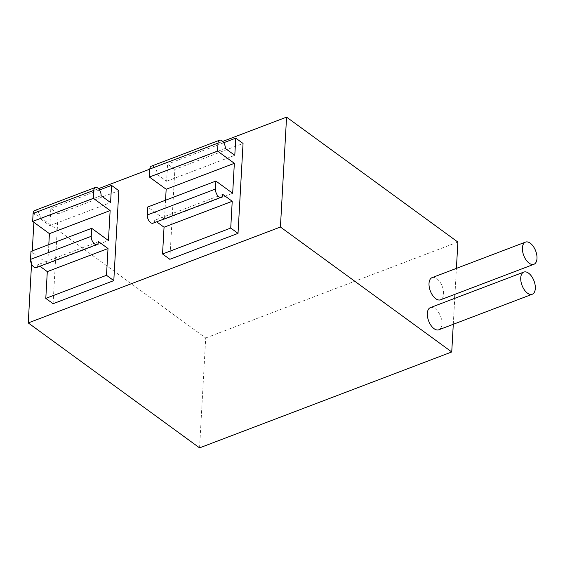 <?xml version="1.0" encoding="UTF-8"?>
<svg xmlns="http://www.w3.org/2000/svg" width="565" height="565" viewBox="0 0 565 565"><rect width="100%" height="100%" fill="white"/><g stroke="black" fill="none" stroke-linecap="round" stroke-linejoin="round"><path stroke-width="0.42" stroke-dasharray="2.83 2.12" d="M432.091 277.634A11.858 6.392 -110.8 0 1 436.865 278.729A11.858 6.392 -110.8 0 1 443.356 290.332A11.858 6.392 -110.8 0 1 440.523 299.803M430.41 307.6A11.858 6.392 -110.8 0 1 435.184 308.695A11.858 6.392 -110.8 0 1 441.675 320.306A11.858 6.392 -110.8 0 1 438.843 329.776M153.03 223.196A5.933 3.192 69.2 0 0 154.57 220.308L222.751 194.381M199.565 447.868L205.709 337.976L34.394 213.04L33.872 222.32M32.276 250.909L31.541 264.017M453.285 324.282L454.733 298.355M454.959 294.316L456.407 268.382M205.709 337.976L457.883 242.067M34.394 213.04L98.48 188.668M149.845 169.133L222.695 141.427M169.839 259.307L174.868 169.394L243.049 143.461M53.089 303.709L58.117 213.796L118.827 190.709M174.868 169.394L167.579 164.076L166.611 181.266L157.141 174.352A5.933 3.192 69.2 0 0 155.297 168.306A5.933 3.192 69.2 0 0 151.385 166.152M223.712 142.726L167.579 164.076M154.57 220.308L156.639 221.819M165.552 200.222L164.493 219.227L147.726 207.002M58.117 213.796L50.829 208.478L49.868 225.668L40.39 218.754A5.933 3.192 69.2 0 0 38.547 212.708A5.933 3.192 69.2 0 0 34.635 210.554M99.496 189.967L50.829 208.478M36.287 267.598A5.933 3.192 69.2 0 0 37.82 264.71L39.896 266.221M48.809 244.624L47.742 263.629L30.976 251.404M166.611 181.266L234.793 155.333M164.493 219.227L232.674 193.294M225.315 148.425L157.141 174.352M49.868 225.668L110.578 202.581M47.742 263.629L108.452 240.542M101.1 195.667L40.39 218.754M98.529 241.622L37.82 264.71"/><path stroke-width="0.85" d="M533.918 264.286L440.523 299.803A11.858 6.392 -110.8 0 1 435.749 298.708A11.858 6.392 -110.8 0 1 429.259 287.098A11.858 6.392 -110.8 0 1 432.091 277.634L525.485 242.11A11.858 6.392 69.2 0 0 522.653 251.58A11.858 6.392 69.2 0 0 529.144 263.184A11.858 6.392 69.2 0 0 533.918 264.286A11.858 6.392 69.2 0 0 536.75 254.815A11.858 6.392 69.2 0 0 530.26 243.204A11.858 6.392 69.2 0 0 525.485 242.11M532.244 294.252L438.843 329.776A11.858 6.392 -110.8 0 1 434.068 328.682A11.858 6.392 -110.8 0 1 427.578 317.071A11.858 6.392 -110.8 0 1 430.41 307.6L523.812 272.083A11.858 6.392 69.2 0 0 520.979 281.547A11.858 6.392 69.2 0 0 527.47 293.157A11.858 6.392 69.2 0 0 532.244 294.252A11.858 6.392 69.2 0 0 535.076 284.788A11.858 6.392 69.2 0 0 528.586 273.178A11.858 6.392 69.2 0 0 523.812 272.083M219.566 140.219L151.385 166.152A5.933 3.192 69.2 0 0 149.845 169.034L218.026 143.107A5.933 3.192 -110.8 0 1 219.566 140.219A5.933 3.192 -110.8 0 1 223.479 142.38A5.933 3.192 -110.8 0 1 225.315 148.425L234.793 155.333L235.753 138.15L243.049 143.461L238.02 233.373L230.732 228.055L232.222 201.288L222.751 194.381A5.933 3.192 -110.8 0 1 221.212 197.263A5.933 3.192 -110.8 0 1 218.825 196.712A5.933 3.192 -110.8 0 1 215.456 189.063L147.281 214.99A5.933 3.192 69.2 0 0 150.643 222.645A5.933 3.192 69.2 0 0 153.03 223.196L221.212 197.263M31.541 264.017L28.25 322.933L199.565 447.868L451.739 351.96L453.285 324.282M33.872 222.32L32.276 250.909M454.733 298.355L454.959 294.316M456.407 268.382L457.883 242.067L286.568 117.132L280.424 227.024L451.739 351.96M98.48 188.668L149.845 169.133M222.695 141.427L286.568 117.132M238.02 233.373L169.839 259.307L162.55 253.989L230.732 228.055M108.007 248.529L98.529 241.622A5.933 3.192 -110.8 0 1 96.996 244.504A5.933 3.192 -110.8 0 1 93.084 242.35A5.933 3.192 -110.8 0 1 91.24 236.304L91.685 228.309L108.452 240.542L110.133 210.568L93.359 198.343L93.811 190.349A5.933 3.192 -110.8 0 1 95.344 187.467A5.933 3.192 -110.8 0 1 99.256 189.621A5.933 3.192 -110.8 0 1 101.1 195.667L110.578 202.581L111.538 185.391L118.827 190.709L113.798 280.621L53.089 303.709L45.8 298.391L106.51 275.303L108.007 248.529L47.298 271.624L45.8 298.391M28.25 322.933L280.424 227.024M218.026 143.107L217.582 151.095L234.348 163.327L166.167 189.254L165.552 200.222M215.456 189.063L215.908 181.068L232.674 193.294L234.348 163.327M235.753 138.15L223.712 142.726M156.639 221.819L164.048 227.222L162.55 253.989M215.908 181.068L147.726 207.002L147.281 214.99M149.845 169.034L149.4 177.029L166.167 189.254M113.798 280.621L106.51 275.303M111.538 185.391L99.496 189.967M39.896 266.221L47.298 271.624M91.685 228.309L30.976 251.404L30.531 259.392A5.933 3.192 69.2 0 0 32.375 265.437A5.933 3.192 69.2 0 0 36.287 267.598L96.996 244.504M95.344 187.467L34.635 210.554A5.933 3.192 69.2 0 0 33.102 213.436L32.657 221.431L49.423 233.656L48.809 244.624M232.222 201.288L164.048 227.222M217.582 151.095L149.4 177.029M110.133 210.568L49.423 233.656M93.359 198.343L32.657 221.431M93.811 190.349L33.102 213.436M91.24 236.304L30.531 259.392"/></g></svg>
